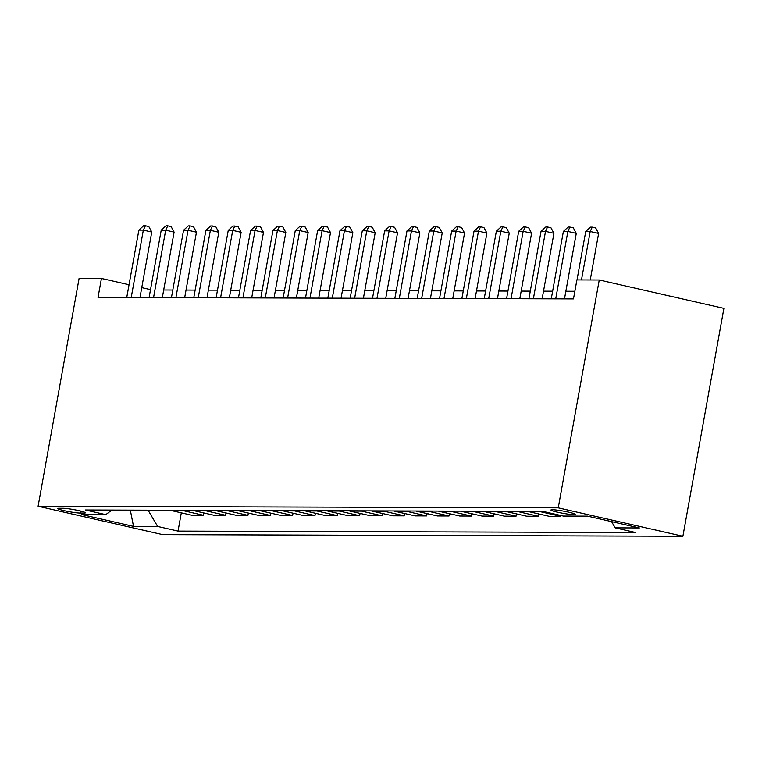 <?xml version="1.0" encoding="UTF-8"?>
<svg xmlns="http://www.w3.org/2000/svg" width="762" height="762" viewBox="0 0 762 762"><rect width="100%" height="100%" fill="white"/><g stroke="black" fill="none" stroke-linecap="round" stroke-linejoin="round"><path stroke-width="1.14" d="M552.364 509.74A12.402 1.114 -169.8 0 0 550.945 509.997A12.402 1.114 -169.8 0 0 560.108 512.75A12.402 1.114 -169.8 0 0 573.929 514.645A12.402 1.114 -169.8 0 0 575.348 514.388A12.402 1.114 -169.8 0 0 566.195 511.635A12.402 1.114 -169.8 0 0 552.364 509.74M558.241 507.863L599.246 279.997L723.9 308.381L682.895 536.258L162.754 534.648L38.1 506.254L558.241 507.863L682.895 536.258M129.045 284.74L101.441 278.454L98.031 297.437L573.481 298.914L576.901 279.921L599.246 279.997M80.077 513.045L84.011 513.055A12.011 1.086 -169.8 0 0 85.392 512.807A12.011 1.086 -169.8 0 0 76.514 510.14A12.011 1.086 -169.8 0 0 63.122 508.292L59.188 508.283A12.011 1.086 -169.8 0 0 57.817 508.54A12.011 1.086 -169.8 0 0 66.685 511.207A12.011 1.086 -169.8 0 0 80.077 513.045L80.448 511.007M148.085 510.188L157.648 526.456L178.032 531.095L635.613 532.514L615.229 527.876L611.553 521.608M157.648 526.456L133.521 526.38L81.639 514.56L105.766 514.636L111.862 510.073M615.229 527.876L639.366 527.942L587.483 516.131L563.347 516.055L542.963 511.407L85.382 509.997L105.766 514.636M101.441 278.454L79.105 278.378L38.1 506.254M150.514 289.627L141.761 287.636M574.862 291.274L565.861 291.246M552.631 291.198L543.525 291.17M530.285 291.132L521.179 291.103M507.949 291.065L498.834 291.036M485.604 290.998L476.488 290.97M463.258 290.922L454.152 290.893M440.922 290.855L431.806 290.827M418.576 290.789L409.461 290.76M396.23 290.713L387.125 290.693M373.885 290.646L364.779 290.617M351.549 290.579L342.433 290.551M329.203 290.512L320.088 290.484M306.857 290.436L297.752 290.408M284.521 290.37L275.406 290.341M262.176 290.303L253.06 290.274M239.83 290.236L230.724 290.208M217.484 290.16L208.378 290.132M195.148 290.093L186.033 290.065M172.803 290.027L163.687 289.998M178.032 531.095L181.318 512.826M170.221 510.254A15.497 13.754 90.2 0 0 171.24 510.54L191.624 515.179L203.244 515.217L203.664 512.902M581.844 516.112L583.13 516.112M583.073 516.388L570.224 516.074M539.325 511.397A15.497 13.754 90.2 0 0 540.353 511.683L560.737 516.322L560.88 515.493M560.737 516.322L549.116 516.284L528.733 511.645A15.497 13.754 90.2 0 1 527.704 511.369M516.988 511.331A15.497 13.754 90.2 0 0 518.008 511.607L538.391 516.255L538.81 513.94M538.391 516.255L526.771 516.217L506.387 511.578A15.497 13.754 90.2 0 1 505.368 511.292M494.643 511.264A15.497 13.754 90.2 0 0 495.662 511.54L516.045 516.188L516.465 513.874M516.045 516.188L504.425 516.15L484.041 511.502A15.497 13.754 90.2 0 1 483.022 511.226M472.297 511.197A15.497 13.754 90.2 0 0 473.326 511.473L493.7 516.112L494.119 513.798M493.7 516.112L482.089 516.074L461.705 511.435A15.497 13.754 90.2 0 1 460.677 511.159M449.951 511.121A15.497 13.754 90.2 0 0 450.98 511.407L471.364 516.045L471.773 513.731M471.364 516.045L459.743 516.007L439.36 511.369A15.497 13.754 90.2 0 1 438.341 511.083M427.615 511.054A15.497 13.754 90.2 0 0 428.635 511.331L449.018 515.979L449.437 513.664M449.018 515.979L437.398 515.941L417.014 511.302A15.497 13.754 90.2 0 1 415.995 511.016M405.27 510.988A15.497 13.754 90.2 0 0 406.289 511.264L426.672 515.903L427.091 513.588M426.672 515.903L415.061 515.874L394.678 511.226A15.497 13.754 90.2 0 1 393.649 510.95M382.924 510.911A15.497 13.754 90.2 0 0 383.953 511.197L404.336 515.836L404.746 513.521M404.336 515.836L392.716 515.798L372.332 511.159A15.497 13.754 90.2 0 1 371.304 510.883M360.588 510.845A15.497 13.754 90.2 0 0 361.607 511.121L381.991 515.769L382.41 513.455M381.991 515.769L370.37 515.731L349.987 511.092A15.497 13.754 90.2 0 1 348.967 510.807M338.242 510.778A15.497 13.754 90.2 0 0 339.261 511.054L359.645 515.703L360.064 513.388M359.645 515.703L348.024 515.664L327.641 511.016A15.497 13.754 90.2 0 1 326.622 510.74M315.897 510.711A15.497 13.754 90.2 0 0 316.916 510.988L337.299 515.626L337.718 513.312M337.299 515.626L325.688 515.598L305.305 510.95A15.497 13.754 90.2 0 1 304.276 510.673M293.551 510.635A15.497 13.754 90.2 0 0 294.58 510.921L314.963 515.56L315.373 513.245M314.963 515.56L303.343 515.522L282.959 510.883A15.497 13.754 90.2 0 1 281.94 510.607M271.215 510.569A15.497 13.754 90.2 0 0 272.234 510.845L292.618 515.493L293.037 513.178M292.618 515.493L280.997 515.455L260.614 510.816A15.497 13.754 90.2 0 1 259.594 510.53M248.869 510.502A15.497 13.754 90.2 0 0 249.888 510.778L270.272 515.426L270.691 513.112M270.272 515.426L258.661 515.388L238.277 510.74A15.497 13.754 90.2 0 1 237.249 510.464M226.524 510.435A15.497 13.754 90.2 0 0 227.552 510.711L247.936 515.35L248.345 513.036M247.936 515.35L236.315 515.312L215.932 510.673A15.497 13.754 90.2 0 1 214.903 510.397M204.187 510.359A15.497 13.754 90.2 0 0 205.207 510.645L225.59 515.283L226.009 512.969M225.59 515.283L213.97 515.245L193.586 510.607A15.497 13.754 90.2 0 1 192.567 510.321M181.842 510.292A15.497 13.754 90.2 0 0 182.861 510.569L203.244 515.217M130.321 510.13L133.521 526.38M139.97 297.571L151.762 232.029L143.342 230.114L131.207 297.542M138.875 230.105L143.627 225.743L145.418 225.752L143.342 230.114L138.875 230.105L126.74 297.532M145.418 225.752L148.79 226.514L151.762 232.029M162.316 297.637L174.107 232.105L165.687 230.181L153.553 297.609M161.22 230.172L165.973 225.809L167.764 225.819L165.687 230.181L161.22 230.172L149.085 297.599M167.764 225.819L171.126 226.59L174.107 232.105M184.661 297.704L196.453 232.172L188.024 230.257L175.898 297.685M183.556 230.238L188.319 225.885L190.1 225.885L188.024 230.257L183.556 230.238L171.431 297.666M190.1 225.885L193.472 226.657L196.453 232.172M206.997 297.78L218.789 232.239L210.369 230.324L198.234 297.752M205.902 230.305L210.655 225.952L212.446 225.962L210.369 230.324L205.902 230.305L193.767 297.732M212.446 225.962L215.817 226.724L218.789 232.239M229.343 297.847L241.135 232.315L232.715 230.391L220.58 297.818M228.248 230.381L233.001 226.019L234.791 226.028L232.715 230.391L228.248 230.381L216.113 297.809M234.791 226.028L238.154 226.79L241.135 232.315M251.689 297.913L263.481 232.381L255.06 230.457L242.926 297.885M250.584 230.448L255.346 226.085L257.127 226.095L255.06 230.457L250.584 230.448L238.458 297.875M257.127 226.095L260.499 226.866L263.481 232.381M274.034 297.98L285.826 232.448L277.397 230.534L265.271 297.961M272.929 230.515L277.682 226.162L279.473 226.162L277.397 230.534L272.929 230.515L260.795 297.942M279.473 226.162L282.845 226.933L285.826 232.448M296.37 298.056L308.162 232.515L299.742 230.6L287.607 298.028M295.275 230.591L300.028 226.228L301.819 226.238L299.742 230.6L295.275 230.591L283.14 298.009M301.819 226.238L305.191 227L308.162 232.515M318.716 298.123L330.508 232.591L322.088 230.667L309.953 298.094M317.621 230.657L322.374 226.295L324.164 226.304L322.088 230.667L317.621 230.657L305.486 298.085M324.164 226.304L327.527 227.066L330.508 232.591M341.062 298.19L352.854 232.658L344.424 230.743L332.299 298.161M339.957 230.724L344.719 226.371L346.5 226.371L344.424 230.743L339.957 230.724L327.831 298.152M346.5 226.371L349.872 227.143L352.854 232.658M363.407 298.266L375.19 232.724L366.77 230.81L354.644 298.237M362.302 230.791L367.055 226.438L368.846 226.438L366.77 230.81L362.302 230.791L350.168 298.218M368.846 226.438L372.218 227.209L375.19 232.724M385.743 298.333L397.535 232.791L389.115 230.876L376.98 298.304M384.648 230.867L389.401 226.505L391.192 226.514L389.115 230.876L384.648 230.867L372.513 298.285M391.192 226.514L394.554 227.276L397.535 232.791M408.089 298.399L419.881 232.867L411.461 230.943L399.326 298.371M406.984 230.934L411.747 226.571L413.528 226.581L411.461 230.943L406.984 230.934L394.859 298.361M413.528 226.581L416.9 227.352L419.881 232.867M430.435 298.466L442.227 232.934L433.797 231.019L421.672 298.437M429.33 231L434.083 226.647L435.874 226.647L433.797 231.019L429.33 231L417.205 298.428M435.874 226.647L439.245 227.419L442.227 232.934M452.771 298.542L464.563 233.001L456.143 231.086L444.008 298.513M451.675 231.067L456.428 226.714L458.219 226.724L456.143 231.086L451.675 231.067L439.541 298.494M458.219 226.724L461.591 227.486L464.563 233.001M475.117 298.609L486.908 233.077L478.488 231.153L466.354 298.58M474.021 231.143L478.774 226.781L480.565 226.79L478.488 231.153L474.021 231.143L461.886 298.571M480.565 226.79L483.927 227.552L486.908 233.077M497.462 298.675L509.254 233.143L500.824 231.219L488.699 298.647M496.357 231.21L501.12 226.847L502.901 226.857L500.824 231.219L496.357 231.21L484.232 298.637M502.901 226.857L506.273 227.628L509.254 233.143M519.808 298.742L531.59 233.21L523.17 231.296L511.045 298.723M518.703 231.277L523.456 226.924L525.247 226.924L523.17 231.296L518.703 231.277L506.568 298.704M525.247 226.924L528.618 227.695L531.59 233.21M542.144 298.818L553.936 233.277L545.516 231.362L533.381 298.79M541.049 231.343L545.802 226.99L547.592 227L545.516 231.362L541.049 231.343L528.914 298.771M547.592 227L550.955 227.762L553.936 233.277M564.49 298.885L576.282 233.353L567.861 231.429L555.727 298.856M563.385 231.419L568.147 227.057L569.928 227.066L567.861 231.429L563.385 231.419L551.259 298.847M569.928 227.066L573.3 227.828L576.282 233.353M590.245 279.968L598.627 233.42L590.198 231.496L581.482 279.94M585.73 231.486L590.493 227.133L592.274 227.133L590.198 231.496L585.73 231.486L577.015 279.921M592.274 227.133L595.646 227.905L598.627 233.42M182.861 510.569L171.24 510.54M205.207 510.645L193.586 510.607M227.552 510.711L215.932 510.673M249.888 510.778L238.277 510.74M272.234 510.845L260.614 510.816M294.58 510.921L282.959 510.883M316.916 510.988L305.305 510.95M339.261 511.054L327.641 511.016M361.607 511.121L349.987 511.092M383.953 511.197L372.332 511.159M406.289 511.264L394.678 511.226M428.635 511.331L417.014 511.302M450.98 511.407L439.36 511.369M473.326 511.473L461.705 511.435M495.662 511.54L484.041 511.502M518.008 511.607L506.387 511.578M540.353 511.683L528.733 511.645M84.191 512.083L84.011 513.055"/></g></svg>
